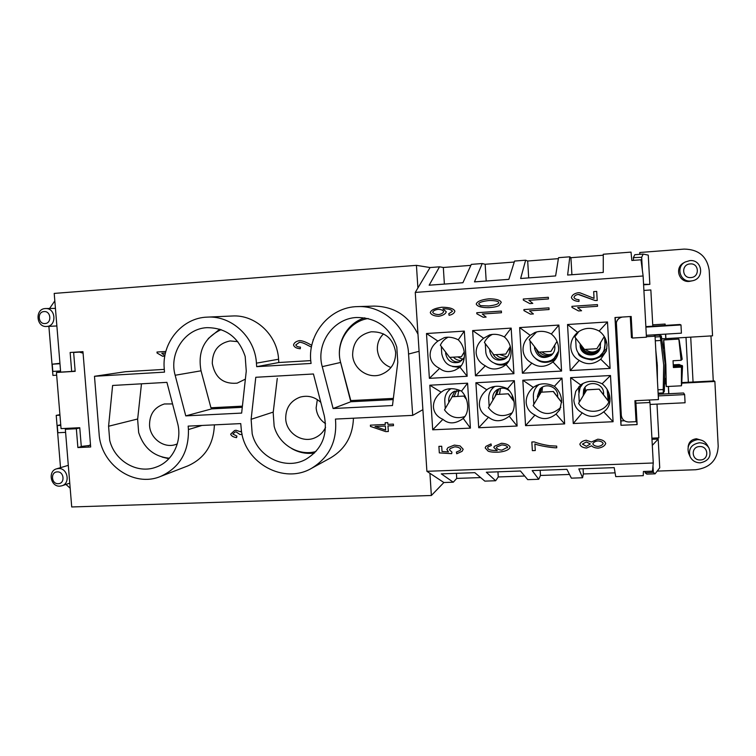 <?xml version="1.0" encoding="UTF-8"?>
<svg xmlns="http://www.w3.org/2000/svg" width="756" height="756" viewBox="0 0 756 756"><rect width="100%" height="100%" fill="white"/><g stroke="black" fill="none" stroke-linecap="round" stroke-linejoin="round"><path stroke-width="1.13" d="M49.575 308.476L54.819 300.888M56.662 375.193L52.929 375.42L48.885 326.356M60.792 425.363L57.276 425.543L57.872 432.734L65.602 432.366M60.735 424.759L57.276 425.543M60.518 467.643L56.218 415.375L59.951 415.176M70.185 488.225L65.952 484.435M60.565 370.96L52.825 371.423L52.23 364.194L59.941 363.296M688.357 382.262L686.004 337.422M690.719 337.138L693.054 382.016L714.278 380.92L714.883 381.459L681.865 383.16M710.961 335.919L713.267 380.977M639.756 254.328L639.793 252.495L639.888 254.318M664.996 383.462L665.724 383.424M681.921 382.593L693.054 382.016M665.658 334.114L665.904 338.631L661.925 338.735M665.904 338.631L712.549 335.825L709.204 270.298C707.021 256.445 698.676 249.376 684.18 249.093L639.793 252.495M652.73 324.825L665.129 324.05L665.195 325.42M664.996 324.059L665.072 325.42M665.535 334.124L665.771 338.508M657.002 404.11L658.826 437.875L651.918 438.168M643.904 290.436L650.85 289.954L652.797 326.195M645.898 327.131L680.986 324.938L681.411 333.16L653.845 334.842L655.046 336.193L658.457 399.574L634.908 400.727L636.061 421.678L628.86 421.999C624.484 421.772 621.961 419.552 621.3 415.356L616.376 322.67C617.189 319.59 619.192 317.718 622.377 317.047M668.332 386.458L668.72 393.725M668.455 386.458L668.843 393.715M664.978 383.764L665.762 383.727M658.259 395.908L684.643 394.604L685.078 402.768L650.084 404.441M658.174 394.245L683.585 392.988L684.643 394.604M657.2 471.092L695.709 469.741C709.941 467.888 717.444 460.083 718.2 446.305L714.883 381.459M651.974 439.312L658.183 439.056L659.733 467.813L655.083 473.832L646.796 474.116L645.123 472.765L653.345 472.349L655.083 473.832M688.14 446.815C688.716 442.08 691.494 439.397 696.456 438.773L702.097 440.436M643.176 254.073L641.674 257.286L633.367 257.654L634.823 254.706L643.176 254.073L648.261 255.112L649.839 284.369L643.602 284.814M655.046 336.193L646.418 336.713M632.243 337.573L631.44 337.62L630.287 316.537M616.376 322.67L616.414 322.5C617.094 319.779 618.795 317.983 621.527 317.104M631.43 337.346L632.167 337.299M671.177 339.538L671.111 338.319M653.845 334.842L646.333 335.295M645.87 326.62L679.975 324.494L680.986 324.938M652.305 445.388L658.183 439.056M653.345 472.349L652.986 465.809M645.123 472.765L645.048 471.423M643.573 284.294L649.839 284.369M633.367 257.654L633.509 260.347M641.674 257.286L642.383 270.402M690.086 456.586L688.584 453.118C686.731 445.671 689.718 441.173 697.542 439.623C701.691 439.614 704.847 441.306 707.03 444.698L708.958 447.996C711.783 456.029 708.892 460.971 700.292 462.842C695.539 462.776 692.137 460.688 690.086 456.586C688.187 448.969 691.249 444.377 699.253 442.799C703.496 442.789 706.728 444.519 708.958 447.996M700.339 459.96C691.353 460.612 690.615 446.598 699.64 446.56C708.655 445.879 709.383 459.96 700.339 459.96M685.106 262.048L683.698 262.852C674.333 267.643 678.85 282.631 689.302 281.402L692.713 280.722C704.961 278.236 702.182 259.157 689.774 260.622L685.106 262.048C675.524 266.953 680.145 282.271 690.833 281.015L692.713 280.722M690.852 277.565C699.952 277.254 699.215 262.927 690.143 263.929C681.062 264.269 681.808 278.539 690.852 277.565M439.529 266.821L429.153 285.201L462.908 282.725L471.328 264.373L482.224 263.542L474.484 281.875L508.845 279.361L514.562 261.056L525.647 260.206L520.638 278.491L555.622 275.931L558.542 257.673L569.816 256.813L567.624 275.042L603.25 272.434L603.269 254.243L631.024 252.107L631.855 260.48L640.984 259.79L643.12 275.987L415.261 292.421L430.07 267.548L439.529 266.821L443.328 267.482L470.875 265.365M417.898 287.979L416.433 265.347L54.205 293.413L60.66 372.113L71.678 371.442L70.138 352.485L82.962 351.653L90.673 446.985L77.877 447.552L76.347 428.737L65.347 429.266L71.716 506.964L431.364 495.501L429.928 473.303L426.894 471.3L415.261 292.421M416.433 265.347L430.07 267.548M482.224 263.542L485.154 264.269L514.26 262.039M525.647 260.206L527.688 261.009L558.382 258.656M569.816 256.813L570.922 257.701L603.269 255.216M570.922 257.701L571.905 274.73M527.688 261.009L528.69 277.906M485.154 264.269L486.193 281.024M443.328 267.482L444.377 284.086M426.894 471.3L653.26 462.993L652.466 471.168L643.403 471.479L643.261 475.675L615.734 476.62L614.203 467.633L578.822 468.909L582.555 477.764L571.366 478.151L566.905 469.334L532.158 470.591L538.735 479.266L527.735 479.644L520.449 471.007L486.325 472.245L495.643 480.75L484.823 481.118L474.825 472.661L441.296 473.87L453.269 482.205L443.876 482.526L429.928 473.303M649.3 400.028L649.98 402.513L653.26 462.993M649.98 402.513L635.947 403.184L637.119 424.579L620.978 425.288L614.978 317.529L631.184 316.48L632.375 338.045L646.437 337.195L643.12 275.987M570.194 370.591L567.529 324.513L607.493 321.962L610.101 368.399L570.194 370.591L579.247 360.442C574.125 357.522 571.309 353.156 570.789 347.344C570.629 341.485 572.916 336.505 577.631 332.394L578.113 332.007C584.728 327.48 591.74 327.159 599.149 331.052C603.893 334.596 606.51 339.312 607.011 345.19L606.378 350.926L600.736 359.213C593.602 364.694 586.429 365.101 579.247 360.442M522.396 373.218L519.646 327.575L558.882 325.071L561.566 371.064L522.396 373.218L531.865 363.135C526.516 360.262 523.577 355.944 523.048 350.189C522.878 344.377 525.269 339.435 530.202 335.343L534.804 332.536C540.304 330.561 545.813 331.052 551.332 334.029C555.679 337.563 558.098 342.241 558.599 348.072C558.788 353.524 557.125 357.957 553.609 361.377L552.967 361.935C545.652 367.369 538.612 367.775 531.865 363.135M475.467 375.798L472.642 330.57L511.169 328.113L513.929 373.691L475.467 375.798L485.333 365.781C479.767 362.946 476.715 358.675 476.157 352.967C475.996 347.221 478.482 342.307 483.632 338.244L489.642 334.899C494.528 333.67 499.442 334.35 504.384 336.949C508.353 340.474 510.574 345.123 511.065 350.897C511.273 356.662 509.61 361.236 506.066 364.6L503.298 366.509C496.55 370.034 490.568 369.797 485.333 365.781M429.38 378.34L426.488 333.519L464.316 331.109L467.151 376.261L429.38 378.34L439.633 368.37C433.859 365.583 430.684 361.359 430.117 355.707C429.956 350.009 432.545 345.133 437.885 341.088L444.424 337.582C448.951 336.675 453.562 337.422 458.268 339.822C461.869 343.328 463.919 347.949 464.401 353.666C464.638 359.383 463.163 363.901 459.998 367.218L455.169 370.109C449.055 372.528 443.876 371.952 439.633 368.37M573.256 423.511L570.6 377.66L610.498 375.524L613.088 421.725L573.256 423.511L582.252 412.823C577.168 410.224 574.362 406.038 573.851 400.264L575.751 391.334L580.646 384.917C587.317 380.476 594.471 380.107 602.126 383.793C606.879 387.715 609.497 392.61 609.997 398.478L609.922 401.332C609.327 405.896 607.257 409.393 603.713 411.822C596.597 417.548 589.453 417.888 582.252 412.823M525.552 425.647L522.821 380.23L561.982 378.123L564.647 423.899L525.552 425.647L534.965 415.035C529.644 412.474 526.724 408.334 526.195 402.608C526.006 397.486 527.915 392.846 531.912 388.678L533.311 387.384C539.519 383.008 546.55 382.64 554.403 386.288C558.76 390.19 561.188 395.048 561.68 400.86L559.79 409.79L556.029 414.052C548.743 419.741 541.721 420.071 534.965 415.035M478.709 427.745L475.902 382.744L514.354 380.684L517.104 426.025L478.709 427.745L488.518 417.208C482.99 414.685 479.947 410.584 479.399 404.914C479.228 399.177 481.704 394.15 486.826 389.812L488.017 388.886C493.772 385.447 500.274 385.399 507.531 388.726C511.519 392.61 513.749 397.439 514.241 403.203C514.458 408.136 513.192 412.115 510.432 415.129L509.213 416.244C501.757 421.895 494.859 422.217 488.518 417.208M432.706 429.805L429.824 385.21L467.586 383.188L470.412 428.123L432.706 429.805L442.903 419.344C437.157 416.849 434.001 412.795 433.443 407.182C433.273 401.502 435.843 396.503 441.164 392.194L443.781 390.361C449.073 387.904 454.98 388.159 461.51 391.126C465.129 395.001 467.18 399.782 467.662 405.49C467.888 411.17 466.414 415.469 463.23 418.389L462.492 418.975C455.074 424.031 448.544 424.154 442.903 419.344M463.192 449.262L462.096 451.313L456.756 453.761L456.397 452.069L460.187 450.415L460.773 449.357C460.035 447.864 458.023 447.013 454.725 446.815L450.217 448.525L449.451 449.839L451.946 452.135L451.672 453.666L439.321 452.882L438.896 446.371L441.702 446.257L442.033 451.493L448.488 451.927L446.834 449.508L447.996 447.609L454.337 445.104L460.064 445.917L463.192 449.262M534.889 443.97L535.286 450.529L532.366 450.652L531.846 441.986L534.199 441.891C538.461 443.507 543.658 444.783 549.773 445.728L556.671 446.087L556.766 447.788C552.664 448.043 538.47 445.634 534.889 443.97L534.898 443.961C538.48 445.624 552.655 448.034 556.766 447.779M594.055 298.365L593.677 291.618L596.701 291.41L597.212 300.519L595.019 300.482L578.208 294.453C575.836 294.906 574.428 295.87 573.974 297.354C574.522 298.752 576.185 299.537 578.983 299.697L578.983 301.436C574.721 301.134 572.197 299.82 571.404 297.486C572.112 295.02 574.38 293.432 578.189 292.714L579.965 292.808L594.065 298.365L593.677 291.618L596.701 291.41M548.346 297.297L523.284 299.026L548.346 297.288L548.44 298.96L528.888 300.312L532.782 303.392L529.814 303.6L523.341 300.104L523.275 299.026L523.341 300.104L529.814 303.6M498.922 305.632C496.919 306.652 493.649 307.323 489.123 307.635L489 307.645C481.714 307.749 477.461 306.577 476.242 304.11C476.904 301.531 480.977 299.782 488.461 298.866L490.313 298.8C496.739 299.045 500.396 300.236 501.266 302.381L498.922 305.632M454.876 311.179C454.413 313.145 452.494 314.524 449.111 315.328L448.752 313.768L452.438 311.302C451.474 309.61 448.525 308.76 443.583 308.76L442.903 308.826L446.276 311.793C445.605 313.91 443.158 315.403 438.915 316.254L438.66 316.273C434.105 316.074 431.317 314.865 430.287 312.644C430.92 310.073 434.691 308.287 441.608 307.276L442.118 307.248C449.527 307.323 453.78 308.628 454.876 311.179M476.771 312.729L501.379 311.075L501.483 312.729L482.29 314.014L486.117 317.076L483.207 317.265L476.838 313.797L476.771 312.729M523.908 309.563L548.969 307.872L549.064 309.535L529.521 310.848L533.405 313.938L530.438 314.137L523.974 310.631L523.908 309.563L523.974 310.631L530.447 314.137L533.405 313.938M571.914 306.331L597.438 304.611L597.542 306.293L577.631 307.626L581.572 310.744L578.557 310.943L571.971 307.409L571.914 306.331L571.98 307.409L578.557 310.943L581.572 310.744M579.937 443.952L579.88 444.424C580.797 446.56 583.037 447.769 586.599 448.043L591.617 445.785C592.912 447.221 595.095 448.006 598.176 448.128C595.095 448.006 592.902 447.231 591.617 445.794L586.599 448.053C583.037 447.779 580.797 446.569 579.88 444.433L579.937 443.961C581.014 441.929 583.112 440.691 586.221 440.238L591.4 442.014L597.769 439.208C601.974 439.529 604.62 440.909 605.707 443.356L605.698 443.592C604.677 446.021 602.163 447.533 598.176 448.138C602.163 447.533 604.668 446.012 605.698 443.592M485.182 447.921L485.9 446.38L491.003 443.914L491.343 445.52L488.045 446.834L487.629 447.93L488.518 449.281C490.134 450.132 493.054 450.576 497.268 450.585L493.81 447.495L494.339 446.323L501.474 443.252C506.047 443.564 508.92 444.84 510.092 447.07L509.676 448.195C507.881 450.321 504.157 451.653 498.516 452.164C493.81 452.353 490.36 452.012 488.168 451.162L485.182 447.921L488.178 451.152C490.37 452.012 493.819 452.343 498.525 452.154C504.157 451.644 507.881 450.321 509.686 448.185M615.091 472.85L583.377 473.965L582.555 477.764M583.377 473.965L583.074 468.748M569.495 474.456L540.474 475.467L538.735 479.266M540.474 475.467L540.162 470.298M524.683 476.025L498.261 476.951L495.643 480.75M498.261 476.951L497.949 471.82M480.627 477.575L456.737 478.406L453.269 482.205M456.737 478.406L456.416 473.322M485.9 446.38L485.191 447.911M494.339 446.314L493.819 447.486L497.268 450.585M488.055 446.824L491.343 445.52M507.635 447.202C506.955 445.87 504.999 445.104 501.776 444.915L496.796 446.957L496.475 447.722C497.146 449.121 498.96 449.933 501.918 450.141L507.626 447.212C506.945 445.879 504.999 445.114 501.767 444.925L496.796 446.966M507.389 447.798L507.626 447.212M590.323 443.961L586.306 441.939L582.432 444.093L586.382 446.352L590.323 443.961L586.306 441.948L582.432 444.093M603.137 443.564L603.146 443.432C602.466 441.958 600.718 441.117 597.902 440.909C595.284 441.296 593.611 442.232 592.884 443.706L592.865 443.923C593.554 445.388 595.303 446.22 598.1 446.418C600.689 446.04 602.371 445.086 603.137 443.564L603.146 443.441C602.466 441.967 600.718 441.126 597.902 440.918C595.284 441.306 593.611 442.241 592.884 443.715L592.884 443.715M577.631 307.626L597.542 306.293M529.521 310.848L549.064 309.535M476.781 312.729L476.847 313.797L483.216 317.265L486.117 317.076M482.29 314.014L501.483 312.729M442.118 307.248L441.617 307.276C434.7 308.287 430.929 310.073 430.306 312.634C431.326 314.865 434.114 316.074 438.669 316.273L438.924 316.254M443.592 308.76L443.592 308.76C448.535 308.76 451.483 309.61 452.447 311.302L448.762 313.768L449.121 315.328M443.659 311.566C443.035 310.187 441.192 309.44 438.14 309.336L438.074 309.336C434.983 309.865 433.197 310.848 432.706 312.275C433.443 313.674 435.428 314.439 438.641 314.581L438.763 314.572C441.561 314.033 443.196 313.031 443.659 311.566L443.649 311.566C443.025 310.187 441.183 309.45 438.13 309.336L438.13 309.336M438.763 314.572L438.754 314.572C441.551 314.033 443.177 313.031 443.649 311.566M490.313 298.8L488.47 298.866C480.986 299.782 476.913 301.531 476.252 304.11C477.461 306.577 481.723 307.749 489.009 307.645L489.123 307.635M498.799 302.551C498.469 301.323 495.662 300.642 490.379 300.491L488.565 300.576C482.233 301.342 478.954 302.476 478.718 303.959L480.58 305.67L488.896 305.944C495.256 305.178 498.544 304.044 498.799 302.551L498.79 302.551C498.459 301.323 495.652 300.642 490.37 300.491L490.37 300.491M487.97 306L488.905 305.944C495.246 305.178 498.544 304.044 498.79 302.551M579.965 292.808L578.189 292.714C574.38 293.432 572.112 295.02 571.404 297.486C572.197 299.811 574.721 301.134 578.983 301.436M578.954 294.471L595.019 300.482L597.212 300.519M531.846 441.986L532.366 450.642L535.286 450.529M456.407 452.069L456.766 453.751L462.105 451.304M448.006 447.599L446.843 449.499L448.488 451.927M438.905 446.371L439.33 452.872L451.682 453.657M450.217 448.525L454.734 446.805C458.032 447.004 460.045 447.854 460.782 449.347L460.196 450.406M353.449 418.21C352.816 435.957 345.152 449.206 330.466 457.956L311.585 468.304C283.897 484.662 244.953 463.315 241.381 430.542L240.748 423.596L188.168 426.119L188.433 429.55C188.877 452.116 179.569 467.756 160.489 476.469C133.699 487.781 100.661 464.477 99.102 433.764L94.481 376.29L164.506 372.132L164.241 368.692C161.689 342.61 182.158 317.728 207.333 317.123C231.638 315.46 255.065 337.242 256.435 363.154L256.69 366.669L311.094 363.438C306.445 335.229 329.342 306.832 357.673 306.605C381.997 305.367 405.339 325.392 408.316 350.406L412.7 415.375L335.447 419.07C337.374 440.899 329.427 457.314 311.585 468.304M214.392 424.863C213.598 444.67 204.725 458.363 187.762 465.932L160.489 476.469M94.481 376.29L125.439 371.716L164.298 369.382M207.333 317.123L232.29 315.999C255.245 314.43 277.32 334.88 278.577 359.232L278.813 362.521L310.782 360.612M357.673 306.605L374.031 306.095C394.122 306.435 408.769 315.819 417.983 334.246M157.012 352.031L157.087 353.014L162.663 356.246L164.827 356.114L162.634 356.256L157.068 353.014L156.993 352.031L165.847 351.474M161.793 353.25L165.46 353.014L161.793 353.25L164.884 355.783M313.135 340.389L313.353 339.737M311.434 347.08L307.796 345.294C304.243 343.29 301.474 342.279 299.489 342.26L295.785 344.916C296.333 346.276 297.892 347.013 300.444 347.127L300.274 348.752C296.513 348.431 294.264 347.184 293.526 345.019C294.027 342.865 295.889 341.419 299.092 340.682L299.442 340.644C301.805 340.569 304.999 341.636 309.034 343.829L311.784 345.322M393.394 424.097L393.498 425.666L387.979 425.921L388.348 431.506L385.749 431.619L370.478 426.441L370.393 425.155L385.276 424.475L385.154 422.736L387.752 422.623L387.875 424.352L393.394 424.097M241.844 433.254L242.033 434.171M235.031 432.035L236.08 431.827L239.879 434.445L242.109 434.511L239.86 434.454L236.061 431.827L235.012 432.045L232.829 434.029L236.911 436.099L236.543 437.639C233.292 437.138 231.327 435.976 230.646 434.161L234.54 430.561L235.995 430.258L240.521 431.761L241.41 430.731L240.521 431.761M234.549 430.561L230.674 434.152C231.345 435.966 233.302 437.119 236.543 437.63M385.173 422.736L385.276 424.475M370.402 425.155L370.497 426.431L385.768 431.61L388.348 431.496M387.979 425.921L393.498 425.656M385.645 430.07L385.38 426.044L375.023 426.507L385.645 430.07L385.39 426.034L375.023 426.507M313.088 339.756L313.145 340.342M299.102 340.682C295.898 341.419 294.046 342.865 293.536 345.019C294.273 347.184 296.513 348.421 300.274 348.752M299.253 342.288L299.508 342.26C301.493 342.279 304.262 343.29 307.815 345.284L311.434 347.07M443.876 482.526L431.364 495.501M65.347 429.266L69.93 428.189M467.586 383.188L461.51 391.126M429.824 385.21L441.164 392.194M450.311 388.697L449.121 389.869L449.47 388.764M460.177 366.055L461.009 366.084M459.724 367.425L452.627 366.537M470.412 428.123L463.23 418.389M514.354 380.684L507.531 388.726M475.902 382.744L486.826 389.812M492.77 386.798L492.024 387.611L492.269 386.94M504.091 363.645L507.333 363.286M506.425 364.26C501.993 365.545 498.072 365.252 494.641 363.381M561.982 378.123L554.403 386.288M522.821 380.23L533.311 387.384M536.779 385.286L535.995 387.554M549.149 361.075L555.707 358.939M555.273 359.544C547.259 363.664 540.672 363.296 535.484 358.438M610.498 375.524L602.126 383.793M570.6 377.66L580.646 384.917M578.718 386.883L578.841 392.411M596.2 358.004C601.956 355.339 604.961 353.307 605.225 351.918C604.583 354.829 600.188 357.503 592.033 359.95C583.698 358.741 579.134 356.605 578.331 353.524L579.691 354.469M464.316 331.109L458.268 339.822M426.488 333.519L437.885 341.088M464.222 351.927L461.443 356.69L449.659 357.39L440.361 345.161C442.033 341.599 444.641 338.934 448.166 337.195M511.169 328.113L504.384 336.949M472.642 330.57L483.632 338.244M510.309 346.446L505.811 354.082L493.81 354.781L484.388 342.459C486.117 338.839 488.792 336.146 492.421 334.388M558.882 325.071L551.332 334.029M519.646 327.575L530.202 335.343M556.974 341.334L550.944 351.417L538.745 352.135L529.191 339.709L536.599 331.941M607.493 321.962L599.149 331.052M567.529 324.513L577.631 332.394M575.779 341.4L575.911 343.602M604.261 336.524L596.89 348.714L584.464 349.442L574.777 336.911L578.945 331.402M517.104 426.025L509.213 416.244M564.647 423.899L556.029 414.052M613.088 421.725L603.713 411.822M467.151 376.261L459.998 367.218M513.929 373.691L506.066 364.6M561.566 371.064L552.967 361.935M610.101 368.399L600.736 359.213M608.741 392.733L608.996 397.335L609.686 396.021M464.959 416.49C456.567 419.287 449.744 417.066 444.5 409.856L452.164 396.758L464.108 396.05L466.282 398.922M448.913 402.315L448.686 400.774C448.601 396.777 450.245 393.744 453.638 391.665L460.574 390.701M445.265 408.533L444.783 400.973C444.632 395.757 446.683 391.655 450.935 388.678M451.634 397.656L454.914 391.069M456.681 390.587L454.025 396.569M458.76 390.455L457.758 396.38M512.181 412.776C502.872 417.775 494.953 416.093 488.423 407.72L496.257 394.509L508.363 393.791L514.023 401.209M492.893 400.179L492.666 398.563C492.553 395.048 493.876 392.213 496.645 390.058C501.228 387.214 505.575 387.573 509.705 391.126M512.133 395.095L512.549 399.281M489.17 406.463L488.697 398.762C488.546 393.706 490.493 389.661 494.556 386.637L494.556 386.637M494.887 396.824L497.628 389.416M498.922 388.811L496.673 394.386M500.5 388.338L499.508 394.245M560.857 407.342C551.029 416.074 541.787 415.479 533.122 405.547L541.126 392.213L553.383 391.485L561.708 402.324M537.648 397.996L537.403 396.305L539.916 389.123C545.36 382.46 557.588 386.666 557.692 395.284L557.635 397.023M533.83 404.356L533.367 396.513C533.197 392.525 534.473 389.056 537.204 386.118L539.104 384.464M539 395.757L540.606 388.433M538.669 384.587L537.204 386.118M541.419 387.762L540.115 393.895M542.515 387.063L541.939 392.071M608.996 397.335L608.514 401.2M608.93 401.738L608.911 401.852C603.732 413.73 584.983 414.571 578.605 403.326L583.188 395.747L583.67 389.671C587.147 379.89 603.496 382.555 603.581 392.969L603.515 394.736L608.93 401.738M607.134 389.463L608.174 400.765M579.276 402.173L578.822 394.216L580.088 387.601L583.131 383.358M583.963 394.481L584.019 388.905M581.931 384.029L580.088 387.601M581.099 385.437L581.714 384.18M584.397 388.244L584.624 393.385M603.288 394.434L603.59 393.725M585.021 387.337L585.598 391.778M602.834 393.848L603.553 392.647M441.296 346.399L441.769 353.846C444.131 364.307 450.491 368.285 460.867 365.791L461.415 365.545M460.206 361.718C455.556 362.521 452.164 361.066 450.037 357.361M445.69 352.173L445.681 353.61C447.306 360.981 451.786 363.853 459.109 362.228L464.316 357.427M453.392 357.163C455.537 359.516 458.325 360.688 461.755 360.669M457.673 356.917L462.974 359.469M506.813 362.436L508.079 362.322M485.286 343.63L485.749 351.219C485.995 361.103 498.091 367.709 506.586 362.559L508.986 360.867M506.586 362.559L508.693 361.368M505.15 358.76C499.177 360.385 495.029 358.58 492.704 353.335M489.746 349.47L489.727 350.982C491.655 358.911 496.522 361.661 504.346 359.223C507.975 357.134 509.761 353.988 509.695 349.792L509.44 348.072L510.338 346.55M496.078 354.649C498.752 357.55 502.145 358.637 506.274 357.919M499.518 354.451L507.172 357.04M552.305 359.601L556.208 358.174M530.041 340.814L530.504 348.554C530.674 359.856 546.012 366.112 554.242 358.155L558.523 351.2M554.242 358.155L557.928 354.214M557.73 354.866L555.925 356.634M551.672 355.018C543.989 358.505 538.839 356.463 536.25 348.894M534.577 346.72L534.549 348.308C537.157 357.276 542.695 359.658 551.152 355.471C553.742 353.26 554.97 350.472 554.866 347.099L554.611 345.36L556.992 341.381M539.482 352.098C543.073 355.811 547.344 356.567 552.305 354.375M542.052 351.946C545.274 354.725 548.875 355.32 552.853 353.704M605.754 339.501L604.705 348.081M600.491 355.225L606.917 348.242M575.581 337.951L576.034 345.832C576.138 360.895 600.094 363.976 604.28 349.357L604.989 344.103L604.592 337.091M604.28 349.357L604.743 347.977M600.226 348.393C596.475 357.749 580.636 354.895 580.882 344.812M580.192 343.923L580.154 345.586C580.221 355.944 596.437 358.627 600.056 348.828L600.576 342.61M581.761 345.955C583.32 354.224 597.013 355.471 600.377 347.958M585.305 349.395C590.984 353.468 596.059 352.806 600.529 347.42M464.25 352.116L461.443 356.69M452.164 396.758L464.108 396.05M466.499 399.537L463.929 396.163M509.44 348.072L505.811 354.082M554.611 345.36L550.944 351.417M496.257 394.509L508.363 393.791M514.071 401.549L508.23 393.895M541.126 392.213L553.383 391.485M561.699 402.523L553.307 391.589M583.188 395.747L586.817 389.775L599.206 389.142L603.515 394.736M599.206 389.142L586.779 389.879L578.605 403.326M608.911 401.852L599.177 389.245M166.925 382.356L177.509 422.887C182.612 441.183 172.68 461.5 156.114 467.123C137.498 474.39 114.638 461.047 109.705 440.332L108.581 426.242L112.606 385.465L166.925 382.356M333.112 408.514L322.245 366.651C315.677 343.923 333.056 318.578 356.388 317.501C376.639 317.539 390.115 327.424 396.796 347.165L397.788 362.228L392.477 405.547L333.112 408.514L350.803 401.757L393.205 399.584M313.438 373.984L324.286 415.753C327.962 435.191 321.706 449.782 305.509 459.516C285.277 470.553 257.541 456.983 252.192 433.831L251.124 419.306L255.783 377.282L313.438 373.984M185.759 415.885L175.156 375.26C168.768 353.184 184.955 328.614 206.946 327.66C225.987 327.754 238.745 337.365 245.19 356.492L246.258 371.101L241.646 413.088L185.759 415.885L211.756 408.873L242.279 407.314M162.086 457.068L168.871 458.731M291.797 448.61C298.932 452.664 306.501 454.129 314.487 453.005M211.463 407.739L211.756 408.873M219.798 329.172L208.221 338.594M221.102 329.616C204.186 337.819 197.505 351.587 201.058 370.912L210.943 407.767L242.402 406.152M245.379 379.143L237.167 383.15C223.351 384.322 215.054 377.764 212.285 363.466C212.436 350.907 218.38 343.404 230.107 340.937L237.79 341.646M141.476 383.812L137.63 419.363L138.669 432.583C143.763 448.081 153.988 456.633 169.335 458.24M177.291 443.904L175.732 444.49C164.052 448.724 150.198 438.584 149.546 425.43C149.452 414.307 154.404 407.153 164.392 403.969L172.557 403.921M364.798 317.841C346.664 323.124 335.456 344.027 340.606 362.464L350.803 401.757M315.904 451.521C298.488 456.52 278.624 444.367 274.154 426.223L273.181 412.615L277.272 378.406M422.887 409.667L412.7 415.375M278.813 362.521L256.69 366.669M79.767 427.915L76.347 428.737M75.146 370.979L71.678 371.442M82.083 446.399L77.877 447.552M635.512 400.699L636.58 420.204L635.985 420.232M630.882 316.499L632.375 338.045M624.418 420.752L620.988 420.912L615.233 317.511M620.988 420.912L620.978 425.288M636.58 420.204L637.119 424.579M635.607 400.689L635.947 403.184M325.553 427.386C323.36 432.045 319.986 435.437 315.432 437.573C302.816 443.829 286.278 433.33 285.711 418.843C285.617 408.098 290.417 400.86 300.132 397.127C307.834 395.067 314.723 396.824 320.809 402.39M317.322 399.603L316.131 407.928C316.792 414.675 319.92 419.911 325.515 423.634M368.2 318.522C348.525 321.423 335.021 343.318 340.682 362.663L350.803 400.576L393.356 398.393M352.627 354.97C352.844 342.307 359.024 334.587 371.149 331.808C385.002 331.534 393.177 338.386 395.662 352.362C395.671 363.343 390.691 370.78 380.703 374.683C367.945 379.134 353.165 368.692 352.627 354.97M383.5 333.897C379.125 338.253 377.083 343.536 377.367 349.763C378.369 358.476 382.914 364.401 390.994 367.548M59.913 414.675L56.218 415.375M45.228 308.561L45.653 308.542C55.916 307.919 56.974 326.195 46.702 326.46L46.541 326.469C36.175 327.414 34.804 308.911 45.228 308.561M44.037 311.585C51.03 310.773 52.06 323.332 45.02 323.54C38.046 324.324 37.006 311.812 44.037 311.585M68.305 465.346L56.577 468.833C47.6 471.064 50.624 486.949 59.875 486.155L61.954 485.777C70.752 483.33 67.549 467.69 58.42 468.531L56.577 468.833M57.267 471.895C50.274 471.895 51.295 484.218 58.24 483.67C65.243 483.708 64.232 471.338 57.267 471.895M59.97 363.712L52.23 364.194M60.65 371.924L56.445 372.472L61.056 428.624L79.758 427.716L81.279 446.437L90.54 445.35M83.084 353.184L79.437 352.107L73.634 352.476L75.175 371.338L56.445 372.472M75.146 371.092L73.653 371.177M90.484 444.717L88.235 445.993M73.634 352.476L82.971 351.757M654.384 335.437L658.76 335.173L661.33 335.938L660.281 336.685L663.692 364.931L663.229 389.529L657.937 389.794M655.291 340.795L660.602 340.483M657.418 380.287L657.304 365.29L655.811 350.34M658.117 393.158L663.295 392.903L664.297 391.476L665.1 363.57L661.33 335.938M660.281 336.685L655.093 336.996M663.229 389.529L663.295 392.903M663.579 348.232L663.711 339.983L665.847 364.562L666.282 386.562L665.242 378.378M673.341 366.348L682.545 365.998L681.449 367.095L673.398 367.529L673.038 360.744L681.09 360.3L682.195 359.28L679.172 339.879M663.711 339.983L678.841 339.075L681.09 360.3M673.265 364.817L679.172 364.496L682.177 365.857M682.167 365.469L673.322 365.951M681.449 367.095L681.421 385.796L666.282 386.562M607.73 392.761L607.985 391.003M604.989 344.103L605.877 341.655M419.089 351.294L408.675 354.016M201.03 370.809L175.156 375.26M273.237 412.086L251.124 419.306M340.606 362.464L322.245 366.651M137.677 418.994L108.581 426.242M201.956 425.458L188.433 429.55M278.577 359.232L256.435 363.154M79.437 352.107L82.839 351.767M656.463 362.464L657.134 362.653M581.269 385.059L581.657 384.209M460.867 365.791L461.396 365.564M557.635 355.14L556.435 356.208M55.434 308.372L45.653 308.542M46.541 326.469L56.88 325.968M69.769 483.16L61.954 485.777M681.666 384.917L682.545 365.998"/></g></svg>
